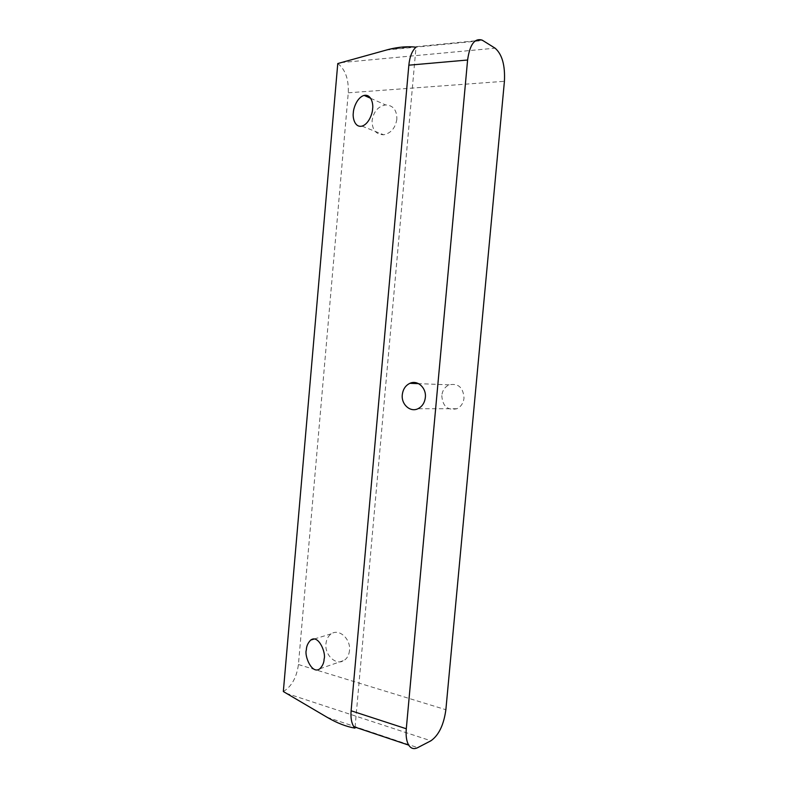 <?xml version="1.0" encoding="UTF-8"?>
<svg xmlns="http://www.w3.org/2000/svg" width="788" height="788" viewBox="0 0 788 788"><rect width="100%" height="100%" fill="white"/><g stroke="black" fill="none" stroke-linecap="round" stroke-linejoin="round"><path stroke-width="0.59" stroke-dasharray="3.94 2.96" d="M441.802 395.566C442.56 406.312 447.604 410.706 456.932 408.736C461 406.706 463.364 403.17 464.014 398.127C463.265 387.489 458.311 383.057 449.14 384.83C444.905 386.819 442.462 390.395 441.802 395.566M396.866 119.195C395.389 128.02 390.996 133.211 383.687 134.778C375.945 134.59 372.084 129.853 372.094 120.554C373.591 111.581 378.092 106.37 385.618 104.932C393.133 105.297 396.886 110.044 396.866 119.195M349.498 650.514C349.015 654.946 347.272 658.226 344.248 660.334C336.368 666.126 324.498 655.192 325.956 643.757C326.439 639.206 328.261 635.886 331.413 633.779C339.155 628.302 350.926 639.019 349.498 650.514M337.766 63.552C345.311 69.423 348.808 79.174 348.266 92.807L298.425 664.53C296.662 677.513 291.629 686.506 283.335 691.539M355.063 727.127L416.015 47.172M286.211 693.292L430.898 740.799M298.425 664.53L445.87 709.712M327.069 717.267L417.679 747.654M386.11 50.087L482.877 40.513M340.958 62.607L495.1 48.176M348.266 92.807L504.418 81.302M456.932 408.736L417.985 408.726M361.997 126.129L383.687 134.778M319.869 668.776L344.248 660.334M388.681 49.408L482.197 40.139M314.215 639.009L331.413 633.779M370.656 98.293L385.618 104.932M449.14 384.83L418.556 383.648"/><path stroke-width="1.18" d="M402.294 394.729C401.102 404.342 410.262 412.626 417.985 408.726C422.21 406.569 424.673 402.806 425.343 397.438C426.515 387.844 417.492 379.688 409.918 383.313C405.524 385.43 402.983 389.242 402.294 394.729M372.625 108.783C372.566 113.245 368.942 124.021 361.997 126.129C354.63 127.814 352.502 117.481 353.32 112.812C353.369 108.409 357.013 97.397 364.135 95.407C371.315 93.93 373.443 104.065 372.625 108.783M324.114 659.014C324.035 662.639 322.627 665.89 319.869 668.776C311.871 675.07 304.138 655.488 306.355 649.933C306.414 646.278 307.862 642.988 310.708 640.073C318.579 634.005 326.311 653.301 324.114 659.014M408.844 65.187L351.113 710.776C350.561 717.701 351.468 723.01 353.822 726.713L354.974 728.142C346.228 726.644 336.929 723.02 327.069 717.267L283.335 691.539L337.766 63.552L388.681 49.408C398.708 46.935 407.82 46.187 416.015 47.172C412.114 50.678 409.721 56.677 408.844 65.187L467.599 60.016C469.815 44.453 474.681 37.824 482.197 40.139L495.1 48.176C502.123 54.283 505.226 65.325 504.418 81.302L445.87 709.712C443.792 724.891 438.798 735.253 430.898 740.799L417.679 747.654C413.995 749.477 411.011 748.63 408.716 745.133C406.51 741.38 405.702 735.923 406.293 728.762L467.599 60.016M354.974 728.142L355.063 727.127M351.113 710.776L406.293 728.762M353.822 726.713L408.716 745.133M310.708 640.073L314.215 639.009M364.135 95.407L370.656 98.293M418.556 383.648L409.918 383.313"/></g></svg>
